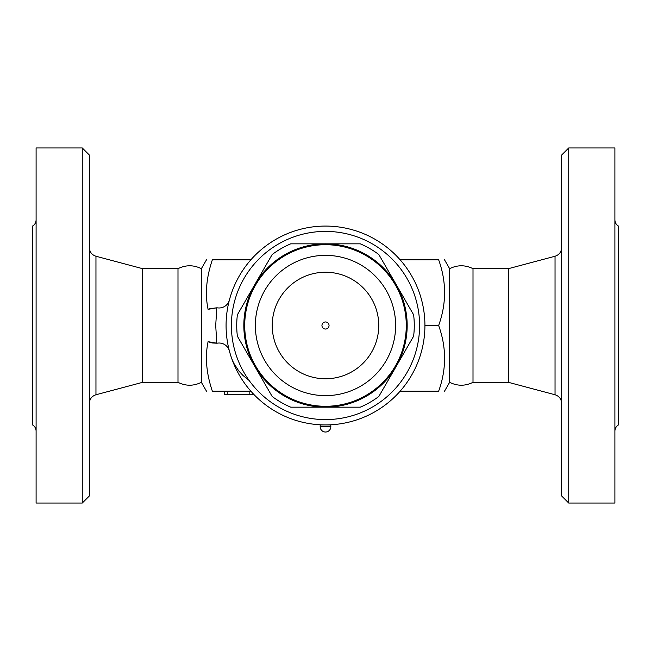 <?xml version="1.0" encoding="UTF-8"?>
<svg xmlns="http://www.w3.org/2000/svg" width="651" height="651" viewBox="0 0 651 651"><rect width="100%" height="100%" fill="white"/><g stroke="black" fill="none" stroke-linecap="round" stroke-linejoin="round"><path stroke-width="0.98" d="M561.634 325.5L561.634 155.06L568.738 147.956L568.738 503.044L561.634 495.94L561.634 325.5M568.738 503.044L614.902 503.044L614.902 147.956L568.738 147.956M614.902 431.076C614.992 428.391 616.172 426.348 618.45 424.924L618.45 226.076C616.172 224.652 614.992 222.609 614.902 219.924M555.043 256.242L555.043 394.758L508.374 382.316L508.374 268.684L555.043 256.242C559.168 254.866 561.365 252.002 561.634 247.665M508.374 382.316L473.008 382.316L473.008 268.684C465.221 264.819 457.433 264.819 449.638 268.684L444.511 259.806M473.008 382.316C465.221 386.181 457.433 386.181 449.638 382.316L449.638 268.684M400.129 391.194L438.644 391.194C446.553 391.194 446.553 391.194 438.644 391.194C446.553 391.194 446.553 391.194 438.644 391.194C446.553 369.296 446.553 347.398 438.644 325.5C446.553 303.602 446.553 281.704 438.644 259.806C446.553 259.806 446.553 259.806 438.644 259.806C446.553 259.806 446.553 259.806 438.644 259.806L400.129 259.806M201.362 382.316C193.575 386.181 185.779 386.181 177.992 382.316L177.992 268.684C185.779 264.819 193.575 264.819 201.362 268.684L201.362 382.316L206.489 391.194M250.871 259.806L212.356 259.806C204.447 259.806 204.447 259.806 212.356 259.806C204.447 259.806 204.447 259.806 212.356 259.806C206.318 277.635 204.894 294.146 208.084 309.331L216.807 307.801L215.709 325.5L216.807 343.199L208.084 341.669C204.894 356.854 206.318 373.365 212.356 391.194C204.447 391.194 204.447 391.194 212.356 391.194C204.447 391.194 204.447 391.194 212.356 391.194L250.871 391.194M177.992 382.316L142.626 382.316L142.626 268.684L95.957 256.242C91.832 254.866 89.635 252.002 89.366 247.665M82.262 503.044L89.366 495.94L89.366 155.06L82.262 147.956L82.262 503.044L36.098 503.044L36.098 147.956L82.262 147.956M36.098 431.076C36.008 428.391 34.828 426.348 32.55 424.924L32.55 226.076C34.828 224.652 36.008 222.609 36.098 219.924M212.381 342.996L216.807 343.199A17.756 17.756 0 0 0 217.711 343.11A10.652 10.652 0 0 1 229.388 350.946M229.388 300.054A10.652 10.652 0 0 1 217.711 307.89A17.756 17.756 0 0 0 216.807 307.801L209.638 308.712M212.259 342.971L209.76 342.328M249.105 380.436L242.953 375.44L238.705 370.842L233.603 362.957L231.699 358.481M254.15 394.742L224.302 394.742L224.302 391.194M424.924 325.5L438.644 325.5M325.5 226.076A99.424 99.424 0 0 0 239.397 375.212A99.424 99.424 0 0 0 411.603 375.212A99.424 99.424 0 0 0 325.5 226.076M325.5 231.398A94.102 94.102 0 0 1 406.989 372.551A94.102 94.102 0 0 1 244.011 372.551A94.102 94.102 0 0 1 325.5 231.398M290.712 407.168A88.772 88.772 0 0 1 272.167 396.467L254.769 366.334A81.668 81.668 0 0 0 325.5 407.168L290.712 407.168M237.379 336.209A88.772 88.772 0 0 1 237.379 314.791L254.769 284.666A81.668 81.668 0 0 0 254.769 366.334L237.379 336.209M272.167 254.533A88.772 88.772 0 0 1 290.712 243.832L325.5 243.832A81.668 81.668 0 0 0 254.769 284.666L272.167 254.533M360.288 407.168L325.5 407.168A81.668 81.668 0 0 0 396.231 366.334L378.833 396.467A88.772 88.772 0 0 1 360.288 407.168M413.621 336.209L396.231 366.334A81.668 81.668 0 0 0 396.231 284.666L413.621 314.791A88.772 88.772 0 0 1 413.621 336.209M325.5 243.832L360.288 243.832A88.772 88.772 0 0 1 378.833 254.533L396.231 284.666A81.668 81.668 0 0 0 325.5 243.832M406.078 319.714L406.11 320.178M406.11 320.243L406.159 321.016M406.2 321.879L406.248 323.026M406.265 323.873L406.281 325.5A80.781 80.781 0 0 0 285.105 255.542A80.781 80.781 0 0 0 285.105 395.458A80.781 80.781 0 0 0 406.281 325.5A80.781 80.781 0 0 0 285.105 255.542A80.781 80.781 0 0 0 285.105 395.458A80.781 80.781 0 0 0 406.281 325.5M406.248 327.779L406.208 328.999M406.175 329.74L406.118 330.627M406.118 330.675L406.086 331.09M406.086 331.107L406.143 330.309M244.735 327.127L244.719 324.922M244.752 323.221L244.792 322.001M244.825 321.26L244.882 320.373M244.882 320.325L244.914 319.91M244.914 319.893L244.857 320.691M244.922 331.286L244.89 330.822M244.89 330.757L244.841 329.984M244.8 329.121L244.752 327.974M327.51 406.257L323.946 406.265M323.384 406.257L322.31 406.224M321.016 406.159L319.893 406.086M325.581 244.719L326.761 244.727M323.905 244.735L324.719 244.719M378.76 325.5A53.26 53.26 0 0 1 298.866 371.631A53.26 53.26 0 0 1 298.866 279.369A53.26 53.26 0 0 1 378.76 325.5M325.5 329.048A3.548 3.548 0 0 1 321.952 325.5A3.548 3.548 0 0 1 325.5 321.952A3.548 3.548 0 0 1 329.048 325.5A3.548 3.548 0 0 1 325.5 329.048M330.83 426.698L330.83 424.924L320.17 424.924L320.17 426.698A5.33 5.33 0 0 0 325.5 432.028A5.33 5.33 0 0 0 330.83 426.698L320.17 426.698M142.626 382.316L95.957 394.758L95.957 256.242M227.85 391.194L227.85 394.742M249.154 391.194L249.154 394.742M395.629 325.5A70.129 70.129 0 0 1 290.436 386.238A70.129 70.129 0 0 1 290.436 264.762A70.129 70.129 0 0 1 395.629 325.5M555.043 394.758C559.168 396.133 561.365 398.998 561.634 403.335M508.374 268.684L473.008 268.684M449.638 382.316L444.511 391.194M201.362 268.684L206.489 259.806M177.992 268.684L142.626 268.684M95.957 394.758C91.832 396.133 89.635 398.998 89.366 403.335M252.71 393.22L252.71 394.742"/></g></svg>
